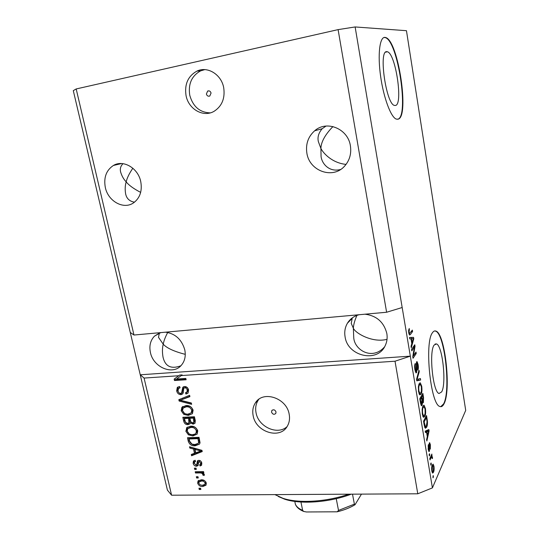 <?xml version="1.0" encoding="UTF-8"?>
<svg xmlns="http://www.w3.org/2000/svg" width="539" height="539" viewBox="0 0 539 539"><rect width="100%" height="100%" fill="white"/><g stroke="black" fill="none" stroke-linecap="round" stroke-linejoin="round"><path stroke-width="0.81" d="M211.059 93.052C210.439 91.185 209.3 90.518 207.656 91.051L206.39 94.029C207.023 95.902 208.162 96.562 209.812 96.009L211.059 93.052M223.698 87.682C221.388 74.476 207.488 65.92 196.971 71.087C188.017 76.066 184.372 84.239 186.049 95.605C188.556 109.35 203.54 117.765 214.205 111.236C222.048 106.068 225.208 98.219 223.698 87.682M204.773 69.619L200.616 70.872C191.722 75.81 188.098 83.916 189.741 95.187C192.949 106.601 199.78 112.496 210.244 112.88M276.022 411.937C274.924 409.66 273.522 409.209 271.818 410.583L271.555 412.14C272.66 414.417 274.068 414.862 275.773 413.48L276.022 411.937M289.16 414.141C286.627 397.917 263.032 390.182 255.452 402.795C252.973 406.561 252.212 410.88 253.168 415.758C255.823 432.15 280.085 439.763 287.334 426.16C289.396 422.61 290.002 418.608 289.16 414.141M258.841 399.305L258.349 399.978C255.884 403.724 255.122 408.016 256.065 412.861C258.424 426.854 277.518 435.539 286.997 426.699M386.773 51.663C378.385 50.255 386.133 104.195 394.42 105.415L395.458 105.476C403.266 104.694 395.727 53.684 387.42 51.771L386.773 51.663M434.111 345.075C428.788 351.792 432.911 392.298 439.042 393.49L441.663 391.9C446.642 383.627 442.499 345.432 436.455 343.922L434.111 345.075M432.494 332.698C424.281 342.252 430.52 404.769 439.885 406.487C441.421 407.107 442.782 406.238 443.968 403.879C451.386 390.708 445.093 333.54 435.943 331.101C434.697 330.602 433.545 331.128 432.494 332.698M440.727 406.689L443.597 403.893C451.028 390.728 444.736 333.567 435.573 331.135L434.697 330.946M384.873 37.373C379.651 36.908 377.522 54.742 380.635 76.45C383.68 98.145 391.011 117.462 396.333 119.112L398.065 119.173C409.687 117.172 398.341 40.742 385.688 37.528L384.873 37.373M397.546 119.281L397.674 119.247C409.317 117.239 397.964 40.823 385.297 37.615L384.064 37.481M350.397 145.826C348.059 128.727 326.634 119.907 314.635 130.802C308.113 136.697 305.525 144.176 306.886 153.238C309.467 171.166 332.88 179.487 344.502 166.228C349.589 160.561 351.556 153.756 350.397 145.826M326.075 126.045L322.187 128.727C318.583 132.931 317.316 137.243 318.381 141.656L320.907 148.481C321.049 142.047 325.057 134.737 332.94 126.557M140.733 181.535C138.085 168.047 123.229 159.403 113.419 165.466C106.217 170.263 103.522 177.627 105.341 187.565C108.171 201.384 123.734 209.914 133.578 202.839C140.005 198.002 142.397 190.9 140.733 181.535M123.013 163.667C120.581 166.073 119.799 168.909 120.675 172.177C121.848 176.051 123.687 179.285 126.193 181.872C127.009 178.079 129.225 173.531 132.843 168.222M359.136 314.729C354.042 316.029 350.148 318.839 347.46 323.157C345.027 327.321 344.232 331.896 345.095 336.888C347.662 356.36 377.522 363.225 385.196 345.661C387.002 341.908 387.548 337.872 386.84 333.54C383.93 322.147 376.653 315.706 365.011 314.197M352.277 317.889L351.253 323.447L353.355 328.224C353.55 324.559 354.75 320.281 356.946 315.389M160.763 332.617L154.437 336.168C150.394 340.446 149.06 345.897 150.421 352.513C153.271 367.349 172.844 375.616 181.306 365.301C184.843 361.137 185.995 355.956 184.762 349.757C181.69 339.476 175.296 333.614 165.588 332.179M159.389 333.041L158.486 337.32L163.229 344.199C163.836 340.843 165.332 336.922 167.723 332.448M185.268 354.345C174.171 351.509 166.82 348.127 163.229 344.199C162.252 347.992 162.192 352.331 163.041 357.222C165.224 366.48 171.153 369.336 180.834 365.799M387.029 339.327C372.206 343.188 355.147 332.947 353.355 328.224L353.712 337.05C353.88 349.784 372.22 361.002 384.502 346.934M140.666 192.383C133.719 188.791 128.895 185.288 126.193 181.872C125.088 185.409 124.893 189.357 125.607 193.723C126.517 198.487 129.468 201.31 134.48 202.192M346.058 164.395C332.624 163.088 323.555 153.723 320.907 148.481L321.069 156.492C321.884 163.775 329.282 172.5 340.614 169.475M395.02 361.218L410.327 356.151L432.413 487.889L465.709 410.374L406.46 30.696L355.134 26.95L338.101 29.625L386.611 312.249L133.975 335.029L130.263 332.448L167.413 490.113L171.591 495.206L144.081 378.068L178.719 375.744L179.622 375.077L182.148 374.901L181.252 375.575L395.02 361.218L417.779 493.791L171.591 495.206M338.101 29.625L76.181 88.955L133.975 335.029M76.181 88.955L73.291 90.64L130.263 332.448M355.134 26.95L402.175 307.513L386.611 312.249M181.252 375.575L176.522 379.052L185.827 378.445L186.123 379.759L174.461 380.514L174.144 379.119L178.719 375.744M180.949 394.669C178.712 394.561 177.284 393.308 176.677 390.923L177.25 387.561L179.642 386.49L180.087 387.784L178.483 388.531L178.052 390.957C178.389 392.459 179.238 393.261 180.619 393.369L181.616 392.918L182.795 387.339L184.547 386.517C186.642 386.584 187.983 387.743 188.576 389.98L188.084 393.059L185.948 394.049L185.504 392.756L186.939 392.082L187.215 390.108C186.912 388.686 186.11 387.925 184.81 387.831L183.718 388.309L183.287 392.574L182.721 393.874L180.949 394.669L181.838 393.962C179.608 393.854 178.187 392.608 177.574 390.229L176.677 390.923M191.641 404.338L179.123 401.023L178.82 399.682L189.613 395.289L189.91 396.637L180.309 400.214L191.338 402.99L191.641 404.338M181.192 410.785L181.852 407.39L185.867 405.571C189.29 405.254 191.709 406.797 193.11 410.213L192.45 413.629L188.232 415.421L183.786 414.35L181.192 410.785L182.081 410.058L182.97 406.406M185.861 431.294L186.844 427.602L190.53 426.194C193.939 425.911 196.351 427.461 197.746 430.843L197.146 434.124L192.874 435.936L188.441 434.838L185.861 431.294L186.73 430.526L187.478 427.09M193.508 449.048L189.829 448.084L189.526 446.77L201.963 450.328L202.24 451.561L191.574 455.765L191.278 454.458L194.471 453.299L193.508 449.048L194.363 448.246L190.691 447.289L189.829 448.084M200.872 489.466L199.241 489.479L198.958 488.24L200.596 488.226L200.872 489.466M202.826 486.495C200.38 486.677 198.662 485.578 197.665 483.2L198.002 481.071L201.222 479.804C203.641 479.643 205.339 480.741 206.316 483.099L205.986 485.208L202.826 486.495L203.654 485.626L200.427 484.911M198.264 477.972L196.627 477.992L196.344 476.745L197.981 476.725L198.264 477.972M199.821 472.932L195.495 473.006L195.212 471.76L203.574 471.612L203.857 472.865L202.516 472.885L204.342 474.34L204.16 475.533L202.853 475.081L202.812 474.232L201.579 473.127L199.821 472.932L200.656 472.083L196.337 472.164L195.495 473.006M196.317 469.381L194.68 469.415L194.397 468.162L196.034 468.128L196.317 469.381M196.513 466.235C194.747 466.127 193.629 465.157 193.144 463.324L193.393 461.202L195.145 460.266L195.583 461.519L194.518 462.064L194.357 463.378L196.021 464.982L196.715 464.679L197.402 461.007L198.776 460.34C200.387 460.474 201.397 461.384 201.802 463.082L201.552 465.245L200.05 465.999L199.619 464.746L200.495 464.288L200.616 463.149L199.228 461.593L198.621 462.011L198.069 465.561L196.513 466.235L197.355 465.4L195.617 464.935M195.172 445.8C191.81 446.117 189.519 444.628 188.293 441.34L187.471 437.735L199.046 437.324L200.05 442.755L199.545 444.096L195.172 445.8L196.028 444.998C192.672 445.315 190.382 443.833 189.162 440.552L188.293 441.34M187.929 424.678C185.665 424.665 184.25 423.472 183.691 421.094L182.822 417.294L194.431 416.762L195.293 420.615L195.017 423.216L193.13 424.139L190.388 422.859L189.991 423.802L187.929 424.678L188.798 423.923C186.541 423.91 185.126 422.717 184.567 420.346L183.866 417.247M414.37 347.129L411.789 350.862L411.547 349.42L414.781 344.765L415.037 346.281L413.447 355.841L415.993 352.061L416.229 353.483L413.029 358.26L412.766 356.717L414.37 347.129L413.069 347.224M416.553 372.644L416.054 372.9L414.895 369.781C414.457 366.81 414.565 364.714 415.212 363.495L415.293 369.316L416.02 371.391L416.586 361.831L417.051 361.588L418.102 364.458C418.5 367.086 418.426 368.966 417.866 370.111L417.745 365.078L416.815 363.266L416.957 369.336L416.553 372.644L415.798 372.692M420.636 380.002L416.802 380.844L416.553 379.368L419.012 370.239L419.254 371.688L417.031 379.429L420.393 378.54L420.636 380.002L416.748 380.527M418.554 391.644L418.372 386.793L419.214 383.627L420.332 382.872L421.727 386.274C422.172 390.175 421.943 392.85 421.04 394.299L419.699 394.838L418.554 391.644M422.32 414.201L422.138 409.344L422.953 406.083L424.085 405.24L425.419 408.501C425.864 412.382 425.642 415.091 424.759 416.634L423.445 417.294L422.32 414.201M426.531 431.988L425.439 432.581L425.204 431.133L428.862 429.549L429.084 430.883L426.854 441.01L426.612 439.568L427.306 436.63L426.531 431.988L425.352 432.022M433.41 476.887L432.999 477.817L433.181 475.533L433.41 476.887L432.844 476.894M144.081 378.068L140.241 374.794L410.327 356.151L402.175 307.513M433.518 472.204L432.642 473.114L431.813 471.019C431.496 468.189 431.651 466.174 432.285 464.968L433.127 464.133L433.956 466.235C434.272 468.984 434.124 470.971 433.518 472.204L432.089 472.225M431.308 464.322L430.897 465.224L430.668 463.857L431.085 462.954L431.308 464.322L430.749 464.328M431.106 457.571L430.014 459.929L429.785 458.554L431.88 454.054L431.779 456.129L432.413 456.937L432.514 458.453L432.13 458.588L431.719 456.87L431.106 457.571L430.23 457.591M429.772 455.098L429.354 455.987L429.125 454.613L429.543 453.73L429.772 455.098L429.206 455.111M429.428 451.19L428.977 451.541L428.195 449.378L428.337 444.675L428.518 448.839L429.145 449.93L429.28 442.97L429.657 442.687L430.385 444.756L430.304 449.122L430.095 445.43L429.549 444.251L429.428 451.19L428.694 451.21M426.565 427.319L425.352 428.283L424.206 425.17L423.546 421.208L426.538 415.549L427.454 421.491C427.528 424.361 427.232 426.302 426.565 427.319L424.725 427.387M422.077 405.395L421.485 405.786L420.487 402.923L419.787 398.739L422.859 393.396L423.546 397.546L423.398 402.566L422.96 402.835L422.515 402.209L422.077 405.395L421.154 405.443M410.987 338.815L409.802 338.957L409.546 337.441L413.554 337.367L413.784 338.762L411.277 347.79L411.028 346.281L411.803 343.673L410.987 338.815L409.795 338.903M408.73 332.873L408.602 330.367L409.263 328.467L409.135 332.415L409.566 333.52L412.342 330.084L412.584 331.525L410.368 334.537L409.566 335.029L408.73 332.873M432.413 487.889L417.779 493.791M433.518 466.242L433.956 466.235M433.659 466.855L433.154 465.662L432.514 466.323L432.116 470.385L432.635 471.578L433.275 470.897L433.659 466.855M431.847 466.336L432.514 466.323M431.726 470.392L432.116 470.385M431.24 455.435L432.11 455.415M431.806 456.951L432.413 456.937M432.123 458.46L432.514 458.453M431.611 456.87L430.56 456.897L431.571 456.897M428.054 445.982L428.606 445.969M428.121 448.846L428.518 448.839M429.96 444.769L430.385 444.756M429.017 444.264L429.549 444.251M429.004 445.059L429.448 445.046M427.003 430.351L427.09 430.877M428.653 430.897L429.084 430.883M427.117 435.499L427.575 435.478L428.673 430.816L426.686 430.89L425.291 431.678M426.026 431.375L428.02 431.301L426.949 431.752L427.575 435.478M425.311 431.806L426.949 431.752M428.673 430.816L428.02 431.301M427.029 421.511L427.454 421.491M424.833 426.814L424.665 427.205M426.423 417.584L424.132 421.929L425.527 426.814L426.342 425.931L427.063 421.896L426.423 417.584L425.439 417.624M423.667 421.949L424.132 421.929M424.557 426.848L425.466 426.814M424.065 424.341L424.53 424.321M422.839 406.325L423.014 406.797M424.954 408.528L425.419 408.501M423.095 415.953L422.899 416.438M423.021 416.701L424.759 416.634M425.076 409.155L424.119 406.743L423.182 407.491C422.515 408.589 422.347 410.603 422.677 413.528L423.661 415.933L424.537 415.225L425.116 413.379L425.076 409.155M422.428 407.524L423.182 407.491M422.219 413.548L422.677 413.528M422.717 402.599L423.398 402.566M422.131 402.222L422.515 402.209M422.738 395.404L421.828 396.994L422.839 401.467L423.115 397.681L422.738 395.404L421.673 395.458M420.757 397.048L421.828 396.994M421.997 400.814L422.495 400.787M421.471 397.62L420.386 399.514L421.485 404.25L421.902 400.207L421.471 397.62L420.4 397.674M419.921 399.54L420.386 399.514M420.615 403.63L421.121 403.603M420.386 402.33L420.851 402.31M419.059 383.916L419.268 384.442M421.262 386.295L421.727 386.274M419.43 393.537L419.207 394.076M419.362 394.386L421.04 394.299M421.37 386.887L420.373 384.381L419.443 385.048C418.763 386.086 418.587 388.073 418.918 391.011L419.948 393.51L420.818 392.877L421.41 391.098L421.37 386.887M418.655 385.095L419.443 385.048M418.459 391.038L418.918 391.011M418.614 371.728L419.254 371.688M416.566 379.456L417.031 379.429M418.453 379.018L418.635 380.116M414.747 364.91L415.488 364.863M414.828 369.343L415.293 369.316M417.637 364.492L418.102 364.458M416.202 363.306L416.815 363.266M416.162 364.229L416.573 364.209M416.539 369.363L416.957 369.336M413.656 346.382L415.037 346.281M412.908 355.881L413.447 355.841M414.976 353.571L416.229 353.483M409.566 337.562L413.554 337.367M411.54 337.522L411.729 338.654M413.245 338.802L413.784 338.762M411.641 342.696L412.106 342.663L413.332 338.532L411.136 338.782M413.332 338.532L411.452 338.755L412.106 342.663M409.788 338.883L411.452 338.755M408.663 329.935L409.552 329.861M408.67 332.455L409.135 332.415M408.872 333.594L409.627 333.533M411.203 331.633L412.584 331.525M409.216 334.625L410.368 334.537M200.676 488.597L199.241 489.479M200.077 488.603L199.989 488.233M198.911 483.395L198.5 482.338L197.665 483.2M198.5 482.338L198.736 480.37M206.093 485.046L203.654 485.626M205.339 483.881L205.858 481.96M204.436 480.552L202.341 480.188L199.457 481.556M205.11 483.085C204.328 481.563 203.129 480.882 201.512 481.051L199.08 481.94L198.864 483.22C199.639 484.736 200.838 485.41 202.462 485.248L204.908 484.339L205.11 483.085L205.938 482.216M202.341 480.188L201.512 481.051M198.076 477.13L196.627 477.992M197.469 477.143L197.375 476.732M196.337 472.164L196.243 471.74M203.668 472.036L202.516 472.885M204.362 474.461L203.688 474.232L202.853 475.081M203.688 474.232L203.654 473.431M203.621 473.404L202.812 474.232M202.92 472.474L202.415 472.279L201.579 473.127M202.415 472.279L200.656 472.083M196.129 468.566L194.68 469.415M195.522 468.573L195.428 468.142M194.444 463.688L193.993 462.496L193.144 463.324M193.993 462.496L194.114 460.602M195.448 461.135L194.781 461.802M197.395 464.005L196.715 464.679M197.557 463.85L198.082 460.468M201.721 464.935L200.05 465.999M200.892 465.164L200.562 464.22M201.108 463.681L201.451 462.321L200.616 463.149M201.451 462.321L201.276 461.748M200.373 460.805L199.228 461.593M200.07 460.764L198.857 461.701M198.237 465.245L197.355 465.4M202.145 451.123L192.43 454.95L191.574 455.765M192.43 454.95L192.241 454.107M194.363 448.246L195.32 452.49L194.471 453.299M200.946 450.038L195.798 448.616L194.95 449.425L195.724 452.848L200.892 450.981L194.95 449.425M199.417 449.667L198.574 450.476M201.667 450.24L200.892 450.981M189.162 440.552L188.509 437.695M199.558 444.069L196.028 444.998M198.541 443.045L199.464 441.758L198.824 437.863L189.971 438.173L189.108 438.962L189.607 441.138L191.972 444.129L194.902 444.527L198.305 443.274L198.615 442.553L197.975 438.652L189.108 438.962M198.824 437.863L197.975 438.652M199.309 440.019L198.46 440.808M199.464 441.758L198.615 442.553M197.079 434.205L193.73 435.155L192.874 435.936M193.73 435.155L189.304 434.063L188.441 434.838M189.304 434.063L186.73 430.526M196.102 433.174L196.782 432.561L197.24 430.135C196.149 427.548 194.289 426.41 191.662 426.706L188.495 428.054M196.385 430.91C195.286 428.316 193.427 427.171 190.799 427.474L187.693 428.761L187.201 431.234C188.266 433.747 190.065 434.885 192.618 434.663L195.118 434.03L195.92 433.336L196.385 430.91L197.24 430.135M191.662 426.706L190.799 427.474M195.098 423.102L193.13 424.139M193.993 423.378L192.025 422.812M191.089 422.246L190.388 422.859M190.105 423.634L188.798 423.923M189.108 422.542L189.809 422.064L189.398 417.584L185.342 417.765L184.466 418.513L185.47 422.3L187.626 423.398L188.94 422.819L188.522 418.331L184.466 418.513M193.979 422.037L194.68 421.599L194.222 417.368L190.752 417.523L189.883 418.271L190.793 421.808L192.652 422.859L193.818 422.354L193.36 418.116L189.883 418.271M194.222 417.368L193.36 418.116M189.398 417.584L188.522 418.331M182.842 406.494L182.175 407.039M192.329 413.77L189.108 414.673L188.232 415.421M189.108 414.673L184.668 413.608L183.786 414.35M184.668 413.608L182.081 410.058M191.352 412.726L192.106 412.086L192.618 409.552C191.52 406.945 189.654 405.806 187.02 406.143L183.974 407.396M191.749 410.287C190.644 407.679 188.778 406.534 186.144 406.864L183.092 408.124L182.539 410.711C183.61 413.245 185.423 414.383 187.976 414.127L191.237 412.82L191.749 410.287L192.618 409.552M187.02 406.143L186.144 406.864M191.412 403.32L180.019 400.309L179.123 401.023M180.019 400.309L179.79 399.291M189.836 396.286L180.309 400.214M177.574 390.229L178.153 386.874L177.25 387.561M179.952 387.4L179.049 388.1M182.135 392.513L183.617 386.726M188.124 393.005L185.948 394.049M186.831 393.349L186.521 392.432M187.08 391.88L187.821 391.381L188.098 389.407L187.215 390.108M188.098 389.407C187.794 387.992 186.999 387.231 185.699 387.137L184.81 387.831M185.699 387.137L184.607 387.622M182.815 393.753L181.838 393.962M182.148 374.901L176.522 379.052M185.989 379.146L175.37 379.84L174.461 380.514M175.37 379.84L175.054 378.445M274.924 494.613L282.948 498.312C298.478 503.567 326.378 501.964 348.733 494.189M351.253 494.175C329.221 502.523 300.378 504.558 284.612 499.181L278.306 496.493M303.706 511.444C299.495 509.766 296.74 507.428 295.426 504.416L295.365 504.208C296.45 506.721 298.875 508.769 302.635 510.359L303.713 511.45L306.388 511.969L337.205 511.801L338.512 510.426L354.386 504.147L354.999 504.767L361.474 494.115M294.799 501.425L295.365 504.208M352.506 494.162L354.386 504.147M336.242 498.676L338.512 510.426M300.951 502.018L302.635 510.359M429.118 446.844L429.583 446.831M426.706 419.302L427.157 419.288M423.095 397.566L423.546 397.546M421.781 399.487L422.239 399.466M416.896 378.102L417.442 378.068M416.317 366.736L416.721 366.709M197.752 462.657L196.903 463.486M184.567 420.346L183.691 421.094M194.694 419.47L193.831 420.225M189.93 419.948L189.061 420.703M182.91 398.894L182.02 399.608M182.997 389.407L182.108 390.108M209.145 90.889L207.656 91.051M200.616 70.872L196.971 71.087M272.289 410.085L271.818 410.583M258.349 399.978L255.452 402.795M322.187 128.727L314.635 130.802M121.632 163.539L113.419 165.466M351.792 318.792L347.46 323.157M159.295 333.156L154.437 336.168M118.728 163.674L118.849 164.193M316.204 129.616L316.339 130.337M350.518 319.357L350.626 319.971M432.972 465.662L432.015 465.683M432.635 471.578L431.921 471.585M428.95 450.078L428.337 450.092M429.63 444.149L429.024 444.17M425.365 426.794L424.55 426.821M424.085 405.24L423.661 405.254M423.789 406.756L422.637 406.81M423.661 415.933L422.731 415.967M422.839 401.467L422.084 401.501M421.485 404.25L420.757 404.284M420.332 382.872L419.874 382.899M420.016 384.401L418.837 384.469M419.948 393.51L418.998 393.558M416.02 371.391L415.252 371.438M416.937 363.138L416.216 363.185M409.566 333.52L408.865 333.574M198.002 481.071L198.581 480.471M204.908 484.339L205.736 483.47M193.393 461.202L193.865 460.751M197.402 461.007L197.786 460.623M200.495 464.288L201.337 463.459M198.305 443.274L199.154 442.479M186.454 428.033L187.329 427.265M195.92 433.336L196.782 432.561M193.818 422.354L194.68 421.599M188.94 422.819L189.809 422.064M181.852 407.39L182.741 406.669M191.237 412.82L192.106 412.086M181.616 392.918L182.512 392.217M182.795 387.339L183.523 386.766M186.939 392.082L187.821 391.381M385.297 37.615L385.688 37.528M435.573 331.135L435.943 331.101M435.094 344.023L436.455 343.922M385.628 52.148L387.42 51.771M284.612 499.181L282.948 498.312M337.205 511.801C344.023 510.116 349.952 507.772 354.999 504.767"/></g></svg>
